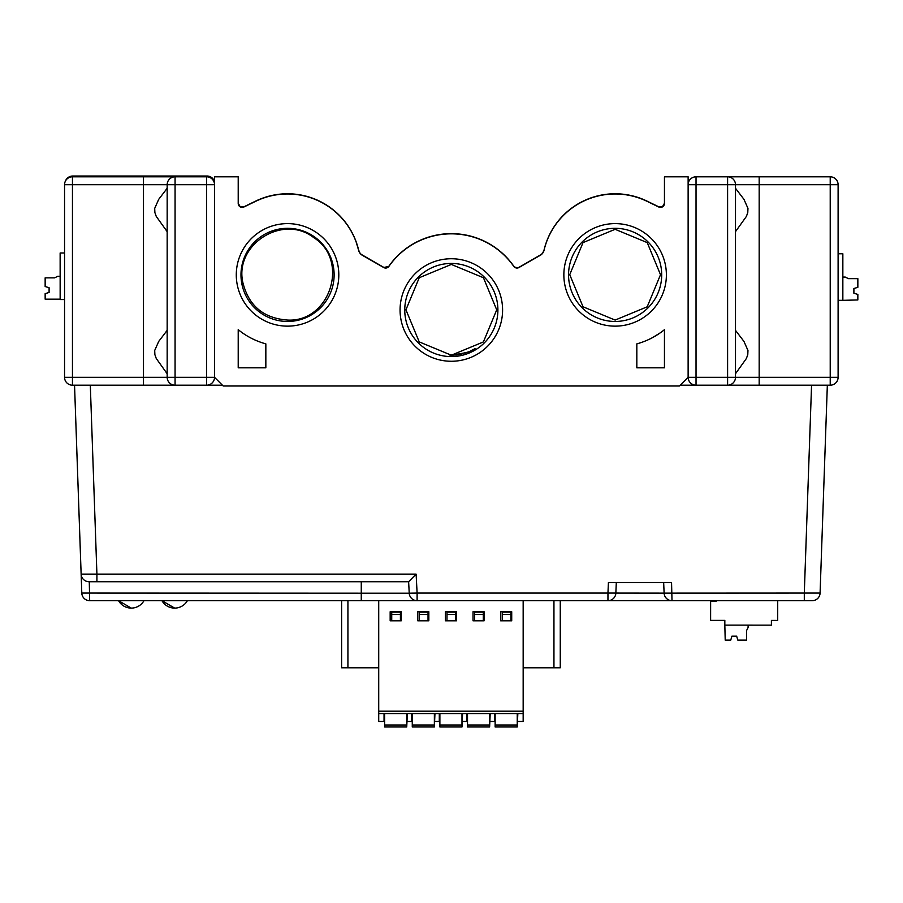 <?xml version="1.0" encoding="UTF-8"?>
<svg xmlns="http://www.w3.org/2000/svg" width="903" height="903" viewBox="0 0 903 903"><rect width="100%" height="100%" fill="white"/><g stroke="black" fill="none" stroke-linecap="round" stroke-linejoin="round"><path stroke-width="1.35" d="M222.42 385.197L175.069 385.197A7.89 7.89 0 0 1 167.168 377.307L167.168 184.709A7.89 7.89 0 0 1 175.069 176.807L72.454 176.807A7.89 7.89 0 0 0 64.553 184.709L64.553 377.307A7.89 7.89 0 0 0 72.454 385.197L175.069 385.197L143.487 385.197L143.487 184.709L72.454 184.709L72.454 377.307L214.53 377.307L214.53 176.807L238.211 176.807L238.211 203.468A3.951 3.951 0 0 0 243.878 207.013L255.696 201.29A73.019 73.019 0 0 1 358.615 250.266A7.89 7.89 0 0 0 362.374 255.312L383.707 267.525A3.951 3.951 0 0 0 388.911 266.362A76.168 76.168 0 0 1 513.762 266.362A3.951 3.951 0 0 0 518.954 267.525L540.287 255.312A7.89 7.89 0 0 0 544.046 250.266A73.019 73.019 0 0 1 646.966 201.29L658.784 207.013A3.951 3.951 0 0 0 664.45 203.468L664.45 176.807L688.131 176.807L688.131 377.307A7.89 7.89 0 0 0 696.032 385.197L830.218 385.197A7.89 7.89 0 0 0 838.108 377.307L838.108 184.709A7.89 7.89 0 0 0 830.218 176.807L696.032 176.807A7.89 7.89 0 0 0 688.131 184.709L727.604 184.709L727.604 377.307L696.032 377.307L696.032 176.807M680.241 385.197L696.032 385.197L696.032 377.307L688.131 377.307L679.451 385.987L223.21 385.987L214.53 377.307A7.89 7.89 0 0 1 206.64 385.197L206.64 184.709L175.069 184.709L175.069 385.197M664.45 367.826L636.829 367.826L636.829 343.874A74.983 74.983 0 0 0 664.45 329.674L664.45 367.826M287.549 326.141A51.257 51.257 0 0 0 331.943 249.251A51.257 51.257 0 0 0 243.155 249.251A51.257 51.257 0 0 0 287.549 326.141M451.331 361.268A51.257 51.257 0 0 0 495.724 284.377A51.257 51.257 0 0 0 406.937 284.377A51.257 51.257 0 0 0 451.331 361.268M615.124 326.141A51.257 51.257 0 0 0 659.517 249.251A51.257 51.257 0 0 0 570.73 249.251A51.257 51.257 0 0 0 615.124 326.141M265.843 367.826L238.211 367.826L238.211 329.674A74.983 74.983 0 0 0 265.843 343.874L265.843 367.826M239.171 205.85L238.211 203.265L240.175 206.685L243.878 206.821L240.164 206.674M664.45 203.265L662.497 206.685L658.784 206.821L662.497 206.674L664.45 203.265A3.951 3.951 0 0 1 658.784 206.821L646.966 201.087A73.019 73.019 0 0 0 544.046 250.063C548.708 235.141 548.708 235.141 544.046 250.063L543.098 252.388M542.816 252.806L544.035 250.108M449.954 355.184C465.113 353.355 473.465 351.143 475.012 348.535L474.583 348.795M473.725 349.292L470.508 350.951M468.081 352.001L464.842 353.141M461.918 353.942L456.591 354.89M456.218 354.935L451.602 355.195M385.468 267.841L384.757 267.739M385.92 267.841L386.947 267.638M387.782 267.243L388.73 266.396M541.078 254.59L518.954 267.333A3.951 3.951 0 0 1 513.762 266.171L513.762 266.171A76.168 76.168 0 0 0 388.911 266.171A3.951 3.951 0 0 1 383.707 267.333L361.584 254.59M514.879 267.243L517.904 267.739M513.626 265.979L513.006 265.11M546.371 242.207L548.031 237.997M518.954 267.333L517.521 267.819M515.952 267.706L513.931 266.396M389.046 265.979L389.656 265.11M359.846 252.806L358.615 250.063A7.89 7.89 0 0 0 362.374 255.109M356.053 241.53L354.811 238.392M356.222 242.004L358.615 250.063A73.019 73.019 0 0 0 255.696 201.087L243.878 206.821A3.951 3.951 0 0 1 238.211 203.265M544.046 250.063A7.89 7.89 0 0 1 540.287 255.109M451.331 264.432L419.229 277.729L405.944 309.797L419.229 341.898L451.331 355.206L483.398 341.932L496.718 309.853L483.444 277.74L451.331 264.432M615.124 229.306L583.022 242.602L569.737 274.67L583.022 306.772L615.124 320.08L647.191 306.806L660.511 274.726L647.237 242.614L615.124 229.306M242.805 282.323C234.351 244.295 283.136 213.593 313.759 237.636C349.969 260.346 329.99 322.484 287.549 320.057C263.507 318.319 248.596 305.733 242.805 282.323M238.234 203.875A3.951 3.951 0 0 1 238.211 203.468L240.153 206.866L243.878 207.013L240.096 206.832M662.509 206.866L658.784 207.013L662.509 206.866L664.348 204.36M664.202 204.868L663.682 205.816M663.513 206.031L662.565 206.832M356.222 242.196L358.615 250.266A7.89 7.89 0 0 0 362.216 255.21M388.911 266.362L383.707 267.525A3.951 3.951 0 0 0 384.001 267.672M385.468 268.044A3.951 3.951 0 0 0 388.877 266.408M541.078 254.793L540.287 255.312A7.89 7.89 0 0 0 543.098 252.58M543.866 250.932A7.89 7.89 0 0 0 543.866 250.899L544.046 250.266A7.89 7.89 0 0 1 544.046 250.278M287.549 321.457A46.572 46.572 0 0 0 327.879 251.598A46.572 46.572 0 0 0 247.219 251.598A46.572 46.572 0 0 0 287.549 321.457M451.331 356.583A46.572 46.572 0 0 0 491.661 286.725A46.572 46.572 0 0 0 411 286.725A46.572 46.572 0 0 0 451.331 356.583M615.124 321.457A46.572 46.572 0 0 0 655.454 251.598A46.572 46.572 0 0 0 574.793 251.598A46.572 46.572 0 0 0 615.124 321.457M515.5 267.751L517.904 267.943M356.053 241.733L354.811 238.584M387.782 267.435L386.947 267.83M385.92 268.044L384.757 267.943M389.046 266.171L389.656 265.313M358.615 250.266L359.575 252.592M361.584 254.793L362.374 255.312M516.753 268.044L515.715 267.83M514.879 267.435L513.931 266.599M513.626 266.171L513.006 265.313M660.364 332.778L652.609 337.575M857.839 299.954L857.85 294.423L853.888 293.238L857.839 294.423L853.888 293.238L853.899 288.508L857.839 287.323L857.85 278.643L848.368 278.643L845.219 277.063L848.368 278.643L845.219 277.063L842.849 277.063L842.849 253.777L842.838 300.338L857.839 299.954L857.839 294.423L853.888 293.238L853.899 288.508L853.888 293.238L857.839 294.423L853.888 293.238L857.839 294.423L853.888 293.238L857.839 294.423L853.888 293.238L857.839 294.423L853.888 293.238L853.888 288.508L857.839 287.323L857.85 278.643L857.839 287.323L853.888 288.508L857.85 287.323L857.85 278.643M848.38 278.643L845.219 277.063L848.38 278.643M735.493 231.653L746.397 216.415L747.774 212.589L747.966 208.401L743.959 199.337L735.493 188.275M735.493 373.74L746.397 358.491L747.774 354.676L747.966 350.488L743.959 341.424L735.493 330.351M759.175 385.197L727.604 385.197L759.175 385.197L727.604 385.197L727.604 377.307L735.493 377.307A7.89 7.89 0 0 1 727.604 385.197L759.175 385.197L759.175 377.307L735.493 377.307L735.493 184.709A7.89 7.89 0 0 0 727.604 176.807L759.175 176.807L759.175 184.709L830.218 184.709L830.218 377.307L759.175 377.307L759.175 184.709L727.604 184.709L727.604 176.807L759.175 176.807L727.604 176.807M838.108 306.591L838.108 300.338L842.849 300.338L842.849 253.777L838.119 253.766L838.131 247.456M857.85 287.323L853.899 288.508M853.899 293.238L857.839 294.423M838.108 309.402L838.108 300.338M748.959 176.807L759.175 176.807M827.34 385.197L820.082 593.068L804.302 593.068L811.56 385.197M820.082 593.068A7.89 7.89 0 0 1 812.192 600.687L89.679 600.687A7.89 7.89 0 0 1 81.801 593.068L74.543 385.197L81.135 574.127L96.914 574.127L96.914 581.735L89.025 581.735A7.89 7.89 0 0 1 81.135 574.127M384.046 721.452L384.046 713.562L384.046 721.452L378.718 721.452L378.718 600.687L417.107 600.687A7.89 7.89 0 0 1 409.228 593.203L408.63 581.735L96.914 581.735M804.302 600.687L804.302 593.068L664.123 593.136L663.66 582.525M671.55 582.525L608.419 582.525L607.956 593.068L664.123 593.136A7.89 7.89 0 0 0 672.013 600.687L671.55 582.525M408.63 581.735L416.114 574.127L417.107 593.068L409.228 593.203L361.268 593.203L361.268 581.735M616.309 582.525L615.846 593.136A7.89 7.89 0 0 1 607.956 600.687L607.956 593.068L417.107 593.068L417.107 600.687M89.284 581.735L89.679 600.687A7.89 7.89 0 0 1 81.801 593.068L361.268 593.203L361.268 600.687M131.251 608.103L125.991 607.121A14.606 14.606 0 0 1 121.984 604.784A14.606 14.606 0 0 0 125.991 607.121L131.251 608.103A14.606 14.606 0 0 1 118.541 600.687L121.984 604.784L118.541 600.687L131.251 608.103A14.606 14.606 0 0 0 143.972 600.687M174.674 608.103L169.414 607.121A14.606 14.606 0 0 1 165.396 604.784A14.606 14.606 0 0 0 169.414 607.121L174.674 608.103A14.606 14.606 0 0 1 161.953 600.687L165.396 604.784L161.953 600.687L174.674 608.103A14.606 14.606 0 0 0 187.384 600.687M384.633 713.562L384.633 726.983L406.734 726.983L407.332 713.562M412.265 713.562L412.265 726.983L434.366 726.983L434.953 713.562M439.885 713.562L439.885 726.983L461.986 726.983L462.584 713.562M467.517 713.562L467.517 726.983L489.618 726.983L490.205 713.562M495.137 713.562L495.137 726.983L517.238 726.983L517.837 713.562M517.238 725.436L517.238 720.662L517.238 725.436M489.618 725.436L489.618 720.662L489.618 725.436M461.986 725.436L461.986 720.662L461.986 725.436M434.366 725.436L434.366 720.662L434.366 725.436M406.734 725.436L406.734 720.662L406.734 725.436M456.466 620.632L445.416 620.632M428.835 620.632L417.784 620.632M484.087 620.632L473.037 620.632M406.734 713.562L406.734 726.983M434.366 713.562L434.366 726.983M461.986 713.562L461.986 726.983M489.618 713.562L489.618 726.983M517.238 713.562L517.238 726.983M511.719 620.632L500.668 620.632M401.214 620.632L390.164 620.632M494.551 713.562L494.551 721.452L494.551 713.562M490.205 721.452L495.137 721.452M466.919 713.562L466.919 721.452L466.919 713.562M462.584 721.452L466.919 721.452M439.298 713.562L439.298 721.452L439.298 713.562M434.953 721.452L439.298 721.452M411.666 713.562L411.666 721.452L411.666 713.562M407.332 721.452L411.666 721.452M478.567 713.562L491.593 713.562M450.936 713.562L463.961 713.562M410.289 713.562L436.33 713.562M517.837 721.452L523.164 721.452L523.164 711.192L523.164 713.562L408.709 713.562M506.188 713.562L519.214 713.562M428.033 614.503L419.353 614.503L419.353 612.132L428.033 612.132L428.033 620.632M419.353 620.632L419.353 614.503M455.665 614.503L446.985 614.503L446.985 612.132L455.665 612.132L455.665 620.632M446.985 620.632L446.985 614.503M483.297 614.503L474.606 614.503L474.606 612.132L483.297 612.132L483.297 620.632M474.606 620.632L474.606 614.503M510.917 614.503L502.237 614.503L502.237 612.132L510.917 612.132L510.917 620.632M502.237 620.632L502.237 614.503M400.413 614.503L391.733 614.503L391.733 612.132L400.413 612.132L400.413 620.632M391.733 620.632L391.733 614.503M347.926 600.687L347.926 667.78L341.616 667.78L341.616 600.687M560.266 600.687L560.266 667.78L560.266 600.687L560.266 667.78L553.945 667.78L553.945 600.687M378.718 711.192L523.164 711.192L523.164 600.687L523.164 667.78L553.945 667.78M347.926 667.78L378.718 667.78M511.719 620.812L500.668 620.812L500.668 611.737L511.719 611.737L511.719 620.812M401.214 620.812L390.164 620.812L390.164 611.737L401.214 611.737L401.214 620.812M428.835 620.812L417.784 620.812L417.784 611.737L428.835 611.737L428.835 620.812M456.466 620.812L445.416 620.812L445.416 611.737L456.466 611.737L456.466 620.812M484.087 620.812L473.037 620.812L473.037 611.737L484.087 611.737L484.087 620.812M746.521 640.125L737.841 640.125L736.656 636.175L731.927 636.175L736.656 636.175L737.841 640.137L736.656 636.186L737.841 640.137L736.656 636.186L737.841 640.137L736.656 636.186L737.841 640.137L746.521 640.137L746.533 630.644L748.113 627.506L748.113 625.124L752.447 625.124L724.827 625.113L725.211 640.114L730.741 640.125L731.927 636.186L730.741 640.137L731.927 636.186L730.741 640.137L731.927 636.186L730.741 640.137L731.927 636.186L736.656 636.186L731.927 636.186L730.741 640.137L731.927 636.163L736.656 636.163L737.841 640.125L736.656 636.186L731.927 636.175L736.656 636.175L737.841 640.137L746.521 640.125L737.841 640.137L736.656 636.163L731.927 636.163L730.741 640.114L725.211 640.137L730.741 640.114L725.211 640.114L730.583 640.114L725.211 640.114L724.827 625.124L752.447 625.124M746.533 630.666L748.113 627.506L746.533 630.666M752.447 625.147L771.399 625.147L748.113 625.136L771.399 625.136L771.399 620.395L777.709 620.417L777.72 600.687M716.147 600.687L716.147 601.432L710.627 601.432L710.616 620.395L724.827 620.395M710.627 601.432L716.147 601.432M777.709 620.417L771.399 620.395M710.616 620.372L724.827 620.372L722.456 620.372L724.827 620.384L724.827 625.136M748.113 625.147L771.399 625.136M60.151 299.164L45.161 299.164L45.15 293.644L49.101 292.459L49.101 287.718L45.15 286.533L45.15 277.853L54.62 277.853L57.781 276.273L60.14 276.273M49.101 292.459L49.101 287.718M65.355 181.243A7.89 7.89 0 0 1 72.782 176.017L206.968 176.017A7.89 7.89 0 0 1 214.53 181.638M64.553 299.548L60.162 299.559L64.553 299.548M60.151 252.987L64.553 252.987L60.14 252.987L60.151 299.559M214.79 377.567A7.89 7.89 0 0 1 214.067 379.982M167.168 231.653L156.264 216.415L154.887 212.589L154.695 208.401L158.714 199.337L167.168 188.275M167.168 373.74L156.264 358.491L154.887 354.676L154.695 350.488L158.714 341.424L167.168 330.351M206.64 176.807A7.89 7.89 0 0 1 214.53 184.709L206.64 184.709L206.64 176.807L175.069 176.807L175.069 184.709L143.487 184.709L143.487 176.807M830.218 385.197L830.218 377.307L838.108 377.307M838.108 184.709L830.218 184.709L830.218 176.807M90.311 385.197L96.914 574.127L416.114 574.127M607.956 600.687A7.89 7.89 0 0 0 615.846 593.136M517.238 725.007L495.137 725.007M489.618 725.007L467.517 725.007M461.986 725.007L439.885 725.007M434.366 725.007L412.265 725.007M406.734 725.007L384.633 725.007M523.164 713.562L378.718 713.562M64.553 184.709L72.454 184.709L72.454 176.807M64.553 377.307L72.454 377.307L72.454 385.197"/></g></svg>
